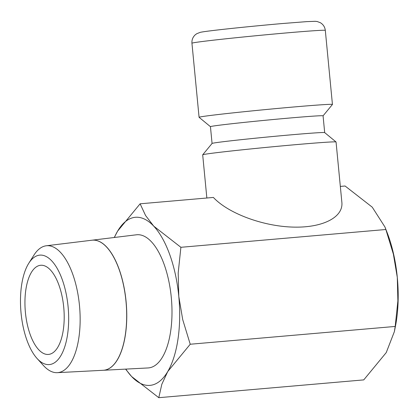 <?xml version="1.0" encoding="UTF-8"?>
<svg xmlns="http://www.w3.org/2000/svg" width="419" height="419" viewBox="0 0 419 419"><rect width="100%" height="100%" fill="white"/><g stroke="black" fill="none" stroke-linecap="round" stroke-linejoin="round"><path stroke-width="0.63" d="M140.114 203.802L117.624 231.115A84.36 36.411 85 0 1 134.593 217.377A84.36 36.411 85 0 1 153.731 226.14A84.36 36.411 85 0 1 178.787 296.359A84.36 36.411 85 0 1 167.736 371.553L190.226 344.24L182.7 319.561L178.787 296.359L178.201 272.863L180.893 247.299L153.731 226.14L145.571 215.518L140.114 203.802L213.391 197.443C228.046 213.166 261.891 225.941 291.844 227.056C321.844 228.261 343.428 217.629 341.873 202.408L336.054 141.989A66.993 1.315 174.5 0 0 336.043 141.962A66.993 1.315 174.5 0 0 283.375 145.77A66.993 1.315 174.5 0 0 209.17 153.637A66.993 1.315 174.5 0 0 202.702 154.805A66.993 1.315 174.5 0 0 202.691 154.831L206.85 198.009M336.043 141.962L324.673 132.598A56.57 1.11 174.5 0 0 280.196 135.814A56.57 1.11 174.5 0 0 217.54 142.455A56.57 1.11 174.5 0 0 212.077 143.439L202.702 154.805M325.312 30.378A66.993 1.315 174.5 0 0 287.303 32.85A66.993 1.315 174.5 0 0 198.428 42.026A66.993 1.315 174.5 0 0 191.944 43.22C191.719 39.863 192.824 37.055 195.275 34.798L196.747 33.719L200.073 32.404C204.352 31.126 248.132 26.512 282.197 23.548L306.567 21.636L315.287 21.311L317.214 21.531L320.441 22.752C323.274 24.501 324.893 27.041 325.312 30.378L332.44 104.457A66.993 1.315 174.5 0 1 332.435 104.483L323.07 115.838A56.57 1.11 174.5 0 0 279.122 118.97A56.57 1.11 174.5 0 0 215.921 125.663A56.57 1.11 174.5 0 0 210.448 126.669L212.066 143.45M332.44 104.457A66.993 1.315 174.5 0 0 280.4 108.181A66.993 1.315 174.5 0 0 205.556 116.105A66.993 1.315 174.5 0 0 199.077 117.299A66.993 1.315 174.5 0 0 199.093 117.32L210.453 126.679M150.761 385.286A84.36 36.411 85 0 1 131.624 376.529L158.785 397.689L161.823 384.281L167.736 371.553A84.36 36.411 85 0 1 150.761 385.286M37.05 358.465L43.482 365.551A63.693 27.492 -95 0 0 57.303 372.669A63.693 27.492 -95 0 0 58.309 372.575A63.693 27.492 -95 0 0 79.49 305.645A63.693 27.492 -95 0 0 46.289 245.775A63.693 27.492 -95 0 0 46.1 245.801A63.693 27.492 -95 0 0 33.897 255.171L28.78 263.263A54.931 23.71 -95 0 0 20.95 311.904A54.931 23.71 -95 0 0 37.05 358.465A54.931 23.71 -95 0 0 49.835 364.52A54.931 23.71 -95 0 0 68.088 306.614A54.931 23.71 -95 0 0 39.307 255.181A54.931 23.71 -95 0 0 28.78 263.263M136.275 234.813A66.841 28.848 85 0 1 136.468 234.787A66.841 28.848 85 0 1 171.308 297.616A66.841 28.848 85 0 1 149.085 367.851A66.841 28.848 85 0 1 148.033 367.95L103.357 370.276A65.291 28.183 85 0 1 103.31 370.276M92.018 240.207A65.291 28.183 85 0 1 92.065 240.202A65.291 28.183 85 0 1 126.098 301.57A65.291 28.183 85 0 1 104.383 370.176A65.291 28.183 85 0 1 103.357 370.276M57.303 372.669L103.268 370.281A65.285 28.183 -95 0 0 104.294 370.181A65.285 28.183 -95 0 0 126.009 301.58A65.285 28.183 -95 0 0 91.976 240.213L46.289 245.775M48.861 354.385A44.749 19.316 85 0 1 48.442 354.432A44.749 19.316 85 0 1 25.37 312.008A44.749 19.316 85 0 1 40.282 265.316A44.749 19.316 85 0 1 40.701 265.269A44.749 19.316 85 0 1 63.772 307.698A44.749 19.316 85 0 1 48.861 354.385M180.893 247.299L385.857 229.502L393.389 254.181L397.296 277.383L397.882 300.879L395.196 326.443L394.368 331.644L386.245 352.578L363.755 379.892L158.785 397.689M340.333 186.418L345.083 186.005L372.245 207.164L384.956 227.014L385.857 229.502M114.403 237.479A84.36 36.411 85 0 1 117.624 231.115L114.267 237.494M125.569 369.118L131.624 376.529A84.36 36.411 85 0 1 125.836 369.108M384.956 227.014L387.172 232.723A84.36 36.411 85 0 1 397.296 277.383A84.36 36.411 85 0 1 395.337 326.773L394.368 331.644M190.226 344.24L395.196 326.443M191.944 43.22L199.077 117.299M92.065 240.202L136.468 234.787M323.07 115.827L324.683 132.608"/></g></svg>
